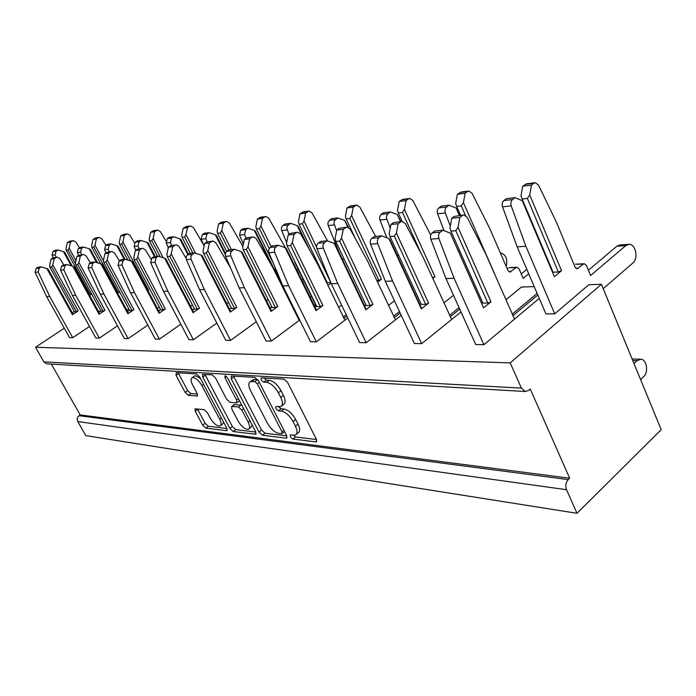 <?xml version="1.0" encoding="UTF-8"?>
<svg xmlns="http://www.w3.org/2000/svg" width="696" height="696" viewBox="0 0 696 696"><rect width="100%" height="100%" fill="white"/><g stroke="black" fill="none" stroke-linecap="round" stroke-linejoin="round"><path stroke-width="1.04" d="M200.483 378.485L195.68 375.736L194.184 376.24M201.857 385.567C199.108 380.895 196.202 378.241 193.14 377.597L192.079 377.78C190.573 378.824 190.739 381.199 192.575 384.879L197.116 393.423L197.299 396.024L188.32 395.345L185.162 392.422L176.053 375.414L176.21 372.708L196.359 373.909L199.639 376.901L226.739 428.11L226.896 430.633L226.435 430.694L205.842 428.11L202.684 425.169L195.289 411.345L195.089 408.822L204.119 409.657L207.33 412.624L210.262 418.122C213.733 423.725 217.022 426.335 220.11 425.952C221.563 424.978 221.415 422.716 219.666 419.183L201.857 385.567L203.563 384.305M225.113 375.623L224.886 377.624L236.631 400.113L236.753 402.81L236.283 402.88L230.019 402.314L226.644 399.234L215.438 377.893L212.071 374.84L202.571 374.37L202.736 377.093L229.898 428.501L233.195 431.537L255.728 434.234L255.623 431.642L227.514 377.789L225.113 375.623M293.651 435.165L295.53 434.922C297.584 433.608 297.54 430.702 295.417 426.196L293.06 421.593C289.597 415.573 285.682 412.067 281.315 411.084L278.47 410.805C276.216 409.605 275.364 408.195 275.886 406.577L280.88 406.516C282.994 405.142 282.95 402.123 280.749 397.451L278.365 392.77C274.85 386.671 270.927 383.191 266.594 382.322L263.767 382.139C261.505 380.956 260.643 379.52 261.183 377.85L283.846 379.111L287.622 382.443L316.288 439.072L316.297 441.812L315.662 441.89L292.938 439.037C290.71 437.827 289.849 436.435 290.371 434.87L293.651 435.165M79.083 415.703L568.232 479.596C565.761 482.493 565.195 485.869 566.535 489.723L577.001 513.291L85.773 435.618L77.787 421.567C76.769 419.288 77.204 417.33 79.083 415.703L80.179 414.92L569.667 478.204L530.248 389.003L528.742 390.343L525.358 391.509L46.78 363.851L43.839 361.868L35.522 347.252L510.194 362.886L601.422 284.29L588.79 284.725L554.729 313.853L525.898 246.28L517.172 246.889L502.547 206.834C501.772 204.18 502.207 202.084 503.852 200.544L506.314 198.665L515.014 197.673L512.543 199.561C510.89 201.109 510.455 203.223 511.229 205.903L525.898 246.28M80.179 414.92L51.373 364.121M258.999 432.059L262.453 435.209L286.056 438.175L286.63 438.106L286.569 435.435L258.39 380.599L254.78 377.389L231.646 376.005L231.185 376.084L231.298 378.894L258.999 432.059L261.539 430.067L264.993 433.216L286.787 435.887M534.215 286.613L521.426 287.056L505.853 299.845M577.001 513.291L661.2 429.684L601.422 284.29M100.668 310.52L98.658 311.86M64.276 328.216L35.522 347.252M517.172 246.889L545.942 313.94L554.729 313.853M539.261 298.375L483.929 344.711L475.742 344.572L445.979 278.6L430.841 239.154C430.041 236.536 430.493 234.448 432.19 232.89L440.255 232.168C438.55 233.734 438.097 235.84 438.898 238.484L454.079 278.235L483.929 344.711M537.138 293.416L512.152 314.235M461.013 311.93L421.689 343.65L414.407 343.528L385.349 281.341L370.585 244.209C369.811 241.738 370.255 239.772 371.908 238.302L379.059 237.658C377.397 239.137 376.954 241.12 377.737 243.609L392.535 281.01L421.689 343.65M459.073 307.641L449.512 315.323M453.496 295.287L443.874 302.925M401.227 315.314L366.174 342.702L359.649 342.589L331.313 283.777L316.95 248.698C316.193 246.367 316.619 244.505 318.229 243.113L324.614 242.539C322.996 243.948 322.57 245.819 323.327 248.167L337.743 283.481L366.174 342.702M399.478 311.582L393.51 316.228M394.441 300.803L388.438 305.422M347.782 317.959L316.341 341.849L310.468 341.753L282.872 285.96L268.743 252.317L268.639 249.742L270.135 247.428L275.877 246.915L274.485 248.829L274.476 251.839L288.649 285.699L316.341 341.849M346.208 314.688L343.154 317.002M341.632 305.187L338.56 307.493M299.732 320.056L271.37 341.084L266.055 340.988L239.18 287.926L225.443 255.971L225.452 253.126L226.8 251.308L231.977 250.847L230.628 252.674L230.62 255.528L244.4 287.692L271.37 341.084M315.436 304.491L314.157 305.431M298.306 317.15L297.618 317.654M311.338 296.113L310.059 297.053M294.13 308.728L293.451 309.233M256.293 321.726L230.567 340.387L225.739 340.3L199.578 289.719L186.215 259.269L186.119 256.937L187.537 254.832L192.244 254.414L190.93 256.154L190.913 258.877L204.328 289.501L230.567 340.387M271.849 306.945L270.178 308.145M268.099 299.463L266.429 300.663M216.83 323.083L193.392 339.752L188.981 339.674L163.516 291.346L150.667 262.627L151.815 258.033L156.104 257.65L154.947 262.27L167.849 291.145L193.392 339.752M228.549 302.421L226.774 303.682M180.821 324.188L159.375 339.17L155.33 339.1L130.544 292.825L118.042 265.359L119.155 260.965L123.088 260.617L121.965 265.028L134.511 292.651L159.375 339.17M192.427 304.935L190.565 306.223M147.822 325.093L128.134 338.639L124.41 338.569L100.276 294.19L88.114 267.864L89.201 263.654L92.812 263.332L91.715 267.569L103.93 294.025L128.134 338.639M159.306 307.075L157.374 308.389M117.485 325.841L99.345 338.143L95.9 338.082L72.401 295.452L60.561 270.178L61.613 266.124L64.946 265.829L63.884 269.9L75.76 295.295L99.345 338.143M128.821 308.92L126.846 310.251M89.497 326.467L72.723 337.69L69.53 337.638L46.632 296.609L35.105 272.31L36.14 268.412L39.211 268.134L38.184 272.049L49.747 296.47L72.723 337.69M43.839 361.868L521.408 388.124L510.194 362.886M521.408 388.124L525.358 391.509M568.232 479.596L569.667 478.204M296.365 434.252L298.132 432.834C300.185 431.52 300.159 428.614 298.036 424.108L295.417 426.196M278.687 406.742L281.088 408.761L283.951 409.022C288.318 409.996 292.233 413.494 295.687 419.505L298.036 424.108M281.68 405.89L283.516 404.454C285.638 403.08 285.604 400.052 283.411 395.389L280.749 397.451M263.932 377.928L266.438 380.112L269.265 380.286C273.606 381.147 277.521 384.618 281.027 390.717L283.411 395.389M293.242 435.113L295.522 436.966L316.506 439.541M233.56 376.118L261.539 430.067M281.645 433.712L282.002 431.79L257.311 383.809L254.788 381.565L250.325 381.643C248.263 383.035 248.35 386.045 250.577 390.682L267.342 423.081C270.7 428.884 274.485 432.303 278.696 433.356L281.645 433.712M257.798 379.633L254.788 381.565M252.265 380.181L254.536 379.381L257.442 379.555M255.832 432.085L235.683 429.615L233.195 431.537M204.946 374.422L232.386 426.578L235.683 429.615M236.962 402.653L239.494 400.739M238.136 421.124C241.738 426.961 245.201 429.658 248.524 429.223C250.073 428.205 249.968 425.882 248.202 422.255L241.843 410.083L238.424 406.977L231.69 406.447L231.82 409.091L238.136 421.124M249.081 428.788L251.047 427.257L252.161 425.012M241.904 405.359L240.99 405.02L238.424 406.977M234.039 404.663L240.99 405.02M220.597 425.578L222.589 424.055L223.59 422.159M178.219 372.83L187.65 390.595L190.808 393.51L197.412 394.066M197.499 408.97L205.129 423.316L208.287 426.248L226.948 428.536M640.59 379.555L643.661 376.64C648.829 372.247 646.723 359.284 640.816 359.223L637.11 360.659L634.004 363.547M632.133 358.979L640.363 359.206M454.079 278.235L445.979 278.6M514.535 319.081L485.573 253.553L467.103 217.222L463.901 215.003L454.218 216.43L451.721 218.292L459.838 217.465L458.029 227.27L490.976 301.794L483.563 307.841L450.321 233.099L442.813 230.245L440.255 232.168M442.813 230.245L434.748 230.985L432.19 232.89M450.321 233.099L483.563 307.841M490.976 301.794L487.853 303.03L455.802 230.689L450.93 231.124L482.928 303.134L487.853 303.03M482.511 302.186L481.71 302.838M462.344 215.586L459.838 217.465M537.808 294.982L512.839 315.81M450.93 231.124L449.921 228.018L451.721 218.292M454.218 216.43L463.597 215.038M458.029 227.27L455.802 230.689M603.215 288.666L632.786 263.071C638.632 258.573 635.665 243.783 629.001 244.331L625.791 245.61L616.873 246.193L620.075 244.914L628.505 244.357M554.373 276.669L522.261 200.692L554.373 276.669L561.533 270.718L558.34 271.988L527.377 198.447L522.139 199.039L553.059 272.232L558.34 271.988M522.139 199.039L520.982 195.968L522.722 186.197L526.541 183.814L535.007 182.752M522.722 186.197L531.457 185.11L533.875 183.266L525.132 184.362M533.875 183.266L535.285 182.717L538.469 185.006L556.313 221.981L575.113 267.151L577.115 268.813L583.274 264.175L575.548 264.202L584.222 263.749M583.274 264.175L584.396 263.74L586.389 265.394L590.582 275.538L625.791 245.61M588.398 270.265L616.873 246.193M531.457 185.11L529.717 194.958L561.533 270.718M522.261 200.692L515.014 197.673M529.717 194.958L527.377 198.447M482.467 302.221L459.682 250.943L458.664 251.012M446.606 207.016L449.024 205.224L441.316 206.103L438.906 207.886L446.606 207.016C444.996 208.478 444.57 210.47 445.318 212.985L450.277 226.087M459.403 215.473L456.124 208.034L459.699 215.447M465.476 215.412L461.291 205.886L456.646 206.407L460.587 215.351M456.646 206.407L455.671 203.502L457.376 194.288L461.117 192.026L468.617 191.087M457.376 194.288L465.128 193.323L467.503 191.574L459.743 192.548M467.503 191.574L468.878 191.052L472.01 193.192L489.505 227.966L507.976 270.5L509.942 272.066L515.997 267.673L509.22 267.673L516.928 267.273M507.236 268.795L508.115 268.082M515.997 267.673L517.102 267.264L519.059 268.821L523.183 278.383L528.742 273.85M521.243 273.876L526.811 269.352M444.048 230.715L437.627 213.811C436.87 211.314 437.297 209.339 438.906 207.886M465.128 193.323L463.423 202.606L494.63 273.885M456.124 208.034L449.024 205.224M459.369 250.108L459.682 250.943M463.423 202.606L461.291 205.886M506.183 266.368C507.88 258.973 505.922 254.466 500.311 252.848M398.634 255.241L397.155 255.345M388.003 213.637L390.369 211.941L383.496 212.724L381.13 214.411L388.003 213.637L386.767 215.238L386.41 217.935L390.238 228.192M400.505 221.58L397.303 214.568L400.931 221.537M432.747 278.444L434.974 276.712L432.425 277.748M421.324 253.927L402.488 212.498L398.338 212.967L402.184 221.415M398.338 212.967L397.52 210.209L399.182 201.492L402.845 199.343L409.509 198.499M399.182 201.492L406.107 200.631L408.421 198.969L401.496 199.839M408.421 198.969L409.779 198.473L412.832 200.483L430.737 235.013M386.863 237.771L379.625 219.144L379.755 216.412L381.13 214.411M406.107 200.631L404.437 209.409L434.974 276.712M397.303 214.568L390.369 211.941M404.437 209.409L402.488 212.498M344.155 259.077L342.371 259.208M335.576 219.562L337.882 217.944L331.714 218.648L329.408 220.258L335.576 219.562L334.376 221.084L334.028 223.642L336.664 230.62M347.835 227.192L344.65 220.415L348.496 227.418M377.536 282.193L381.452 279.253L378.841 280.314L349.818 218.422L346.086 218.849L355.569 239.024M376.701 280.418L378.841 280.314M346.086 218.849L345.399 216.221L347.026 207.947L350.593 205.894L356.57 205.146M347.026 207.947L353.246 207.182L355.508 205.598L349.279 206.373M338.665 251.421L328.051 225.165L327.947 222.572L329.408 220.258M353.246 207.182L351.611 215.508L381.452 279.253M344.65 220.415L337.882 217.944M375.64 236.379L359.815 207.008L356.83 205.111L355.508 205.598M351.611 215.508L349.818 218.422M295.278 262.522L292.946 257.746M316.271 306.205L294.939 262.549M288.405 224.895L290.65 223.355L285.073 223.99L282.837 225.521L288.405 224.895L287.231 226.339L286.856 228.349L289.031 234.369M304.926 241.564L297.244 225.678L298.306 226.574L309.45 249.629M327.894 285.395L331.035 283.089M330.8 282.515L302.377 223.764L299.002 224.147L327.277 282.715L330.696 282.55M326.494 282.506L326.998 282.141M299.002 224.147L298.419 221.641L300.002 213.776L303.491 211.81L308.867 211.132M300.002 213.776L305.622 213.08L307.832 211.567L302.203 212.271M286.648 242.6L281.401 229.793L281.523 227.331L282.837 225.521M305.622 213.08L304.03 220.997L316.576 247.063M297.244 225.678L290.65 223.355M327.607 241.007L312.034 212.898L309.12 211.106L307.832 211.567M304.03 220.997L302.377 223.764M245.723 229.715L247.915 228.245L242.852 228.819L240.677 230.289L245.723 229.715L244.566 234.569L246.114 238.223M272.075 266.281L254.336 230.446L255.449 231.281L283.185 287.344L282.976 288.074M283.02 288.161L283.716 287.665M269.195 248.42L259.417 228.601L256.354 228.94L273.345 263.323M256.354 228.94L255.858 226.557L257.398 219.049L260.8 217.169L265.672 216.56M257.398 219.049L262.505 218.422L264.663 216.969L259.547 217.613M264.663 216.969L265.915 216.526L268.752 218.231L285.438 247.82M301.768 280.096L303.056 279.166M325.293 280.018L325.798 279.653M324.014 277.365L324.519 276.999M243.374 244.174L239.52 235.109L240.677 230.289M262.505 218.422L260.957 225.965L271.179 246.706M254.336 230.446L247.915 228.245M304.326 281.767L302.647 281.897M260.957 225.965L259.417 228.601M206.929 234.1L209.061 232.69L204.45 233.221L202.327 234.622L206.929 234.1L205.799 238.737L207.13 241.808M225.226 254.362L215.316 234.778L216.465 235.57L225.408 253.266M228.853 249.916L220.327 232.995L217.535 233.308L226.67 251.404M217.535 233.308L217.117 231.02L218.622 223.851L221.937 222.05L226.365 221.493M218.622 223.851L223.277 223.277L225.374 221.885L220.71 222.468M298.01 272.414L299.306 271.492M280.427 281.767L280.949 281.393M296.853 270.048L298.149 269.126M204.102 245.914L201.196 239.224L202.327 234.622M223.277 223.277L221.763 230.489L231.368 249.551M215.316 234.778L209.061 232.69M242.913 246.41L229.367 223.077L226.6 221.459L225.374 221.885M221.763 230.489L220.327 232.995M277.46 275.773C277.513 272.536 276.329 270.161 273.937 268.647M171.512 238.102L173.591 236.753L169.372 237.232L167.301 238.58L171.512 238.102L170.407 242.539L171.642 245.323M187.868 254.614L179.681 238.737L180.856 239.485L188.451 254.231M192.862 253.066L184.614 237.014L182.065 237.301L190.295 253.3M182.065 237.301L181.708 235.109L183.179 228.245L186.398 226.505L190.443 226M183.179 228.245L187.441 227.714L189.486 226.383L185.214 226.913M168.301 247.732L166.205 242.991L167.301 238.58M187.441 227.714L185.963 234.613L195.532 253.257M179.681 238.737L173.591 236.753M203.658 244.888L193.375 227.514L190.678 225.974L189.486 226.383M185.963 234.613L184.614 237.014M139.043 241.773L141.071 240.477L137.19 240.912L135.181 242.208L139.043 241.773L137.973 246.019L139.174 248.69M154.46 256.572L147.004 242.365L148.196 243.078L155.234 256.502M160.306 256.859L151.859 240.703L149.51 240.964L157.54 256.293M149.51 240.964L149.214 238.859L150.649 232.273L153.79 230.602L157.496 230.132M150.649 232.273L154.564 231.785L156.556 230.506L152.633 230.994M135.798 250.203L134.111 246.436L135.181 242.208M154.564 231.785L153.129 238.406L163.247 257.781M147.004 242.365L141.071 240.477M165.918 240.825L160.35 231.577L157.722 230.106L156.556 230.506M153.129 238.406L151.859 240.703M392.535 281.01L385.349 281.341M451.66 319.473L423.307 257.685L405.255 223.494L402.131 221.415L393.388 222.711L390.952 224.477L398.164 223.747L396.398 232.986L428.588 303.178L421.341 308.876L388.873 238.502L381.556 235.84L379.059 237.658M381.556 235.84L374.396 236.492L371.908 238.302M388.873 238.502L389.856 239.511L421.324 307.762L421.341 308.876M428.588 303.178L425.674 304.343L394.362 236.205L390.038 236.588L421.298 304.43L425.674 304.343M420.923 303.621L419.819 304.491M400.609 221.963L398.164 223.747M459.743 309.128L450.19 316.81M390.038 236.588L389.195 233.656L390.952 224.477M393.388 222.711L401.836 221.441M396.398 232.986L394.362 236.205M337.743 283.481L331.313 283.777M395.45 319.821L367.758 261.374L350.149 229.08L347.104 227.122L339.161 228.314L336.786 229.993L343.232 229.341L341.51 238.084L372.917 304.404L365.835 309.807L334.176 243.313L327.05 240.816L324.614 242.539M327.05 240.816L320.656 241.399L318.229 243.113M334.176 243.313L335.255 244.252L365.939 308.746L365.835 309.807M372.917 304.404L370.185 305.509L339.648 241.112L335.776 241.46L366.261 305.596L370.185 305.509M365.931 304.883L364.591 305.909M345.616 227.653L343.232 229.341M400.139 312.991L394.18 317.646M335.776 241.46L335.072 238.676L336.786 229.993M339.161 228.314L346.808 227.157M341.51 238.084L339.648 241.112M288.649 285.699L282.872 285.96M344.92 320.143L317.889 264.689L300.733 234.082L297.766 232.238L290.51 233.343L288.196 234.944L293.99 234.352L292.32 242.643L322.918 305.509L316.01 310.642L285.177 247.619L278.243 245.27L275.877 246.915M278.243 245.27L272.493 245.792L270.135 247.428M285.177 247.619L286.317 248.498L316.219 309.633L316.01 310.642M322.918 305.509L320.36 306.562L290.597 245.514L287.117 245.827L316.828 306.632L320.36 306.562M316.523 306.014L315.001 307.145M296.313 232.742L293.99 234.352M346.852 316.027L343.798 318.342M287.117 245.827L286.526 243.182L288.196 234.944M290.51 233.343L297.479 232.273M292.32 242.643L290.597 245.514M244.4 287.692L239.18 287.926M299.236 320.421L272.884 267.673L256.163 238.606L253.274 236.857L246.61 237.875L244.366 239.407L249.603 238.876L247.976 246.758L277.774 306.51L271.048 311.399L241.025 251.508L234.282 249.281L231.977 250.847M234.282 249.281L229.088 249.76L226.8 251.308M241.025 251.508L242.217 252.335L271.327 310.433L271.048 311.399M277.774 306.51L275.364 307.51L246.384 249.49L243.235 249.768L272.162 307.571L275.364 307.51M271.892 307.023L270.222 308.232M251.865 237.336L249.603 238.876M316.054 305.762L314.783 306.701M298.932 318.429L298.253 318.933M243.235 249.768L242.739 247.245L244.366 239.407M246.61 237.875L252.996 236.884M247.976 246.758L246.384 249.49M204.328 289.501L199.578 289.719M230.472 267.708L215.769 242.695L212.959 241.034L206.816 241.99L204.624 243.452L209.383 242.965L207.799 250.49L236.814 307.415L230.254 312.078L201.04 255.023L194.48 252.918L192.244 254.414M194.48 252.918L189.764 253.344L187.537 254.832M201.04 255.023L202.266 255.806L230.602 311.164L230.254 312.078M236.814 307.415L234.535 308.363L206.312 253.083L203.458 253.335L231.62 308.424L234.535 308.363M231.376 307.936L229.593 309.198M211.584 241.503L209.383 242.965M203.458 253.335L203.041 250.925L204.624 243.452M206.816 241.99L212.689 241.068M207.799 250.49L206.312 253.083M167.849 291.145L163.516 291.346M186.006 258.138L178.985 246.428L176.253 244.844L170.564 245.74L168.432 247.141L172.773 246.697L171.233 253.883L199.482 308.241L193.088 312.695L164.656 258.225L158.279 256.224L156.104 257.65M158.279 256.224L153.981 256.615L151.815 258.033M164.656 258.225L165.909 258.964L193.479 311.825L193.088 312.695M199.482 308.241L197.316 309.155L169.85 256.354L167.24 256.589L194.654 309.207L197.316 309.155M194.428 308.772L192.566 310.068M174.913 245.288L172.773 246.697M167.24 256.589L166.892 254.284L168.432 247.141M170.564 245.74L175.992 244.87M171.233 253.883L169.85 256.354M134.511 292.651L130.544 292.825M150.91 258.947L145.351 249.838L142.689 248.324L137.399 249.168L135.329 250.508L139.304 250.099L137.808 256.981L165.309 308.998L159.079 313.27L131.405 261.148L125.202 259.243L123.088 260.617M125.202 259.243L121.269 259.599L119.155 260.965M131.405 261.148L132.675 261.844L159.514 312.426L159.079 313.27M165.309 308.998L163.247 309.868L136.503 259.347L134.119 259.565L160.811 309.92L163.247 309.868M160.602 309.529L158.679 310.842M141.392 248.75L139.304 250.099M134.119 259.565L133.832 257.355L135.329 250.508M137.399 249.168L142.436 248.35M137.808 256.981L136.503 259.347M109.185 245.149L111.151 243.896L107.576 244.305L105.618 245.558L109.185 245.149L108.141 249.229L109.307 251.787M124.201 259.338L116.937 245.705L118.137 246.384L124.993 259.26M147.978 290.684L148.579 290.284L147.917 290.563M130.639 260.913L121.713 244.096L119.547 244.34L127.907 260.078M119.547 244.34L119.294 242.304L120.686 235.979L123.749 234.369L127.159 233.943M120.686 235.979L124.306 235.535L126.246 234.3L122.626 234.752M106.07 252.883L104.574 249.612L105.618 245.558M124.306 235.535L122.905 241.895L148.579 290.284M116.937 245.705L111.151 243.896M134.519 242.8L129.943 235.326L127.377 233.917L126.246 234.3M122.905 241.895L121.713 244.096M81.615 248.263L83.537 247.054L80.231 247.437L78.317 248.637L81.615 248.263L80.597 252.187L81.737 254.649M96.605 262.531L89.175 248.785L90.376 249.429L97.623 262.836M117.659 293.207L119.651 291.885M119.608 291.815L118.207 292.416L93.864 247.228L91.863 247.454L100.65 263.749M117.259 292.459L118.207 292.416M91.863 247.454L91.646 245.497L93.012 239.407L95.996 237.858L99.136 237.458M93.012 239.407L96.353 238.998L98.249 237.806L94.9 238.223M78.622 255.389L77.308 252.544L78.317 248.637M96.353 238.998L94.987 245.114L103.582 261.07M89.175 248.785L83.537 247.054M105.931 245.349L101.851 238.789L99.354 237.432L98.249 237.806M94.987 245.114L93.864 247.228M56.098 251.152L57.968 249.986L54.906 250.334L53.035 251.5L56.098 251.152L55.106 254.927L56.211 257.294M71.227 265.829L63.458 251.639L64.667 252.256L72.254 266.133M89.68 295.426L91.707 294.103M75.629 263.993L68.069 250.134L66.207 250.343L89.914 293.729L91.463 293.66M88.905 294.008L89.758 293.451M66.207 250.343L66.033 248.455L67.364 242.582L70.279 241.086L73.176 240.72M67.364 242.582L70.461 242.199L72.314 241.051L69.2 241.442M53.218 257.755L52.043 255.258L53.035 251.5M70.461 242.199L69.13 248.098L75.986 260.661M63.458 251.639L57.968 249.986M79.535 247.872L75.829 241.99L73.384 240.694L72.314 241.051M69.13 248.098L68.069 250.134M103.93 294.025L100.276 294.19M119.364 260.835L114.483 252.961L111.891 251.526L106.949 252.309L104.931 253.605L108.593 253.231L107.132 259.825L133.91 309.694L127.846 313.792L100.903 263.827L94.865 262.009L92.812 263.332M94.865 262.009L91.254 262.34L89.201 263.654M100.903 263.827L102.181 264.497L128.316 312.983L127.846 313.792M133.91 309.694L131.953 310.529L105.914 262.096L103.721 262.296L129.708 310.573L131.953 310.529M129.517 310.216L127.542 311.547M110.621 251.935L108.593 253.231M103.721 262.296L103.478 260.165L104.931 253.605M106.949 252.309L111.638 251.552M107.132 259.825L105.914 262.096M75.76 295.295L72.401 295.452M90.454 262.853L86.043 255.85L83.52 254.466L78.9 255.215L76.934 256.45L80.31 256.111L78.883 262.453L104.974 310.338L99.067 314.27L72.828 266.298L66.947 264.558L64.946 265.829M66.947 264.558L63.614 264.863L61.613 266.124M72.828 266.298L74.107 266.933L99.554 313.496L99.067 314.27M104.974 310.338L103.104 311.138L77.734 264.628L75.707 264.811L101.024 311.182L103.104 311.138M100.85 310.851L98.841 312.191M82.285 254.858L80.31 256.111M75.707 264.811L75.516 262.766L76.934 256.45M78.9 255.215L83.276 254.492M78.883 262.453L77.734 264.628M49.747 296.47L46.632 296.609M63.806 264.845L59.76 258.512L57.298 257.181L52.966 257.894L51.052 259.086L54.175 258.773L52.792 264.871L78.213 310.929L72.445 314.714L46.884 268.578L41.16 266.916L39.211 268.134M41.16 266.916L38.08 267.194L36.14 268.412M46.884 268.578L48.163 269.187L72.958 313.966L72.445 314.714M78.213 310.929L76.421 311.695L51.704 266.959L49.825 267.134L74.498 311.738L76.421 311.695M74.333 311.443L72.297 312.774M56.098 257.572L54.175 258.773M49.825 267.134L49.668 265.159L51.052 259.086M52.966 257.894L57.063 257.207M52.792 264.871L51.704 266.959M226.505 376.423L224.886 377.624M566.535 489.723L77.787 421.567M295.687 419.505L293.06 421.593M283.951 409.022L281.315 411.084M281.088 408.761L278.47 410.805M281.027 390.717L278.365 392.77M269.265 380.286L266.594 382.322M266.438 380.112L263.767 382.139M316.784 440.977L315.662 441.89M295.522 436.966L292.938 439.037M233.917 376.945L231.298 378.894M287.074 437.358L286.056 438.175M264.993 433.216L262.453 435.209M283.916 430.267L282.002 431.79M259.277 382.313L257.311 383.809M254.536 379.381L251.891 381.373M256.137 433.582L255.215 434.304M232.386 426.578L229.898 428.501M205.303 375.214L202.736 377.093M238.45 398.738L236.631 400.113M249.995 420.871L248.202 422.255M243.652 408.709L241.843 410.083M234.709 404.437L232.16 406.377M221.337 417.905L219.666 419.183M197.647 395.528L196.898 396.094M190.808 393.51L188.32 395.345M187.65 390.595L185.162 392.422M178.567 373.595L176.053 375.414M227.261 430.05L226.435 430.694M208.287 426.248L205.842 428.11M205.129 423.316L202.684 425.169M197.751 409.5L195.289 411.345M637.11 360.659L632.768 360.537M438.898 238.484L430.841 239.154M503.852 200.544L512.543 199.561M576.123 268.482L578.263 268.378M511.229 205.903L502.547 206.834M508.967 271.753L511.073 271.649M445.318 212.985L437.627 213.811M386.75 219.284L379.885 220.023M334.358 224.912L328.19 225.574M287.213 229.985L281.645 230.576M302.603 281.802L304.309 281.715M244.566 234.569L239.52 235.109M205.799 238.737L201.196 239.224M170.407 242.539L166.205 242.991M137.973 246.019L134.111 246.436M377.737 243.609L370.585 244.209M323.327 248.167L316.95 248.698M274.624 252.248L268.891 252.726M230.759 255.919L225.582 256.354M191.061 259.243L186.354 259.634M154.947 262.27L150.667 262.627M121.965 265.028L118.042 265.359M108.141 249.229L104.574 249.612M80.597 252.187L77.308 252.544M55.106 254.927L52.043 255.258M91.715 267.569L88.114 267.864M63.884 269.9L60.561 270.178M38.184 272.049L35.105 272.31M284.612 431.616L282.211 433.521M252.97 379.651L250.325 381.643M234.239 404.506L231.69 406.447M194.619 375.918L192.079 377.78"/></g></svg>

